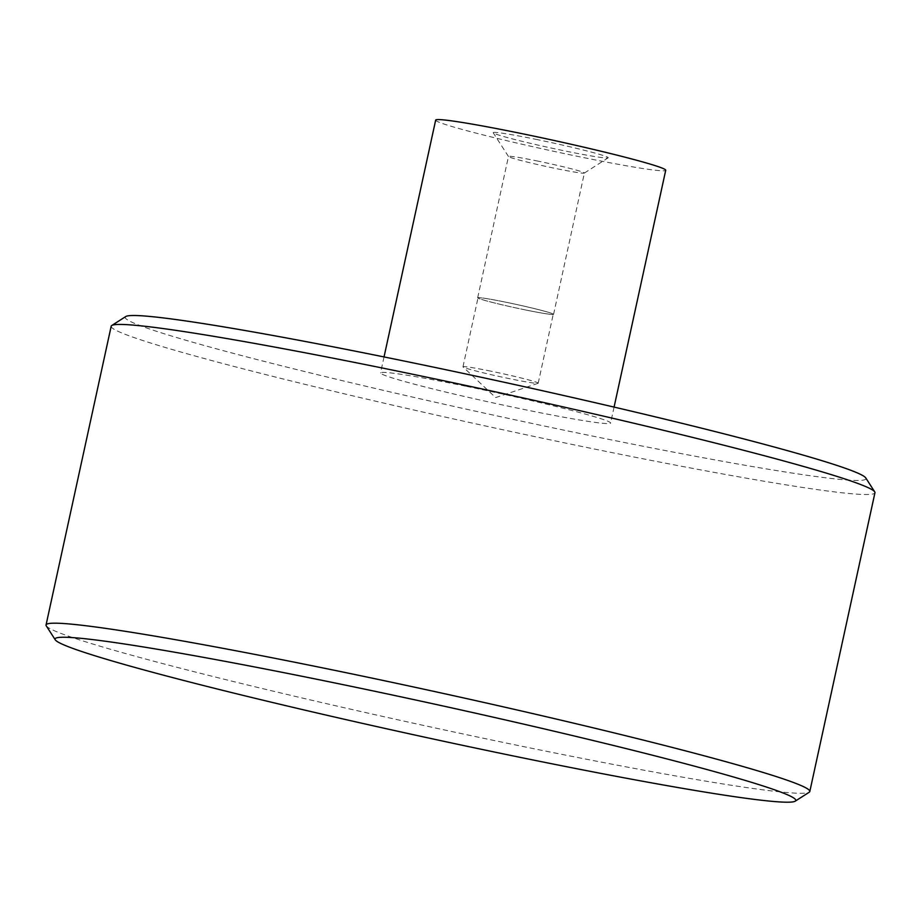 <?xml version="1.0" encoding="UTF-8"?>
<svg xmlns="http://www.w3.org/2000/svg" width="921" height="921" viewBox="0 0 921 921"><rect width="100%" height="100%" fill="white"/><g stroke="black" fill="none" stroke-linecap="round" stroke-linejoin="round"><path stroke-width="0.69" stroke-dasharray="4.61 3.45" d="M535.757 139.301A58.863 2.671 12.3 0 1 608.125 157.836A58.863 2.671 12.3 0 1 565.632 151.079A58.863 2.671 12.3 0 1 493.219 132.785A58.863 2.671 12.3 0 1 535.757 139.301M435.668 120.11A117.727 5.342 -167.7 0 0 580.564 156.973A117.727 5.342 -167.7 0 0 665.722 170.27M465.704 386.21A117.727 5.342 -167.7 0 0 380.546 372.913A117.727 5.342 -167.7 0 0 525.442 409.764A117.727 5.342 -167.7 0 0 610.6 423.061A117.727 5.342 -167.7 0 0 465.704 386.21M125.751 316.548A379.084 17.2 -167.7 0 0 591.754 435.909A379.084 17.2 -167.7 0 0 865.74 477.895M46.269 625.843A390.849 17.729 -167.7 0 0 527.088 747.334A390.849 17.729 -167.7 0 0 809.248 792.198M111.188 326.218A390.849 17.729 -167.7 0 0 592.238 448.585A390.849 17.729 -167.7 0 0 874.95 492.747M525.477 309.951A38.855 1.761 -167.7 0 0 553.579 314.337A38.855 1.761 -167.7 0 0 505.756 302.18A38.855 1.761 -167.7 0 0 477.665 297.782A38.855 1.761 -167.7 0 0 525.477 309.951M536.575 160.841A38.855 1.761 12.3 0 1 584.386 173.01A38.855 1.761 12.3 0 1 584.34 173.079A38.855 1.761 12.3 0 1 556.296 168.612A38.855 1.761 12.3 0 1 508.496 156.535A38.855 1.761 12.3 0 1 508.473 156.455A38.855 1.761 12.3 0 1 536.575 160.841M505.848 302.215A38.498 1.75 -167.7 0 0 478.011 297.863A38.498 1.75 -167.7 0 0 525.384 309.917A38.498 1.75 -167.7 0 0 553.233 314.268A38.498 1.75 -167.7 0 0 505.848 302.215M490.824 371.151A38.498 1.75 -167.7 0 0 462.975 366.8A38.498 1.75 -167.7 0 0 463.056 366.961A38.498 1.75 -167.7 0 0 510.349 378.853A38.498 1.75 -167.7 0 0 538.06 383.309A38.498 1.75 -167.7 0 0 538.198 383.205A38.498 1.75 -167.7 0 0 490.824 371.151M384.034 356.934L380.546 372.913M553.579 314.337L584.386 173.01M462.975 366.8L478.011 297.863M538.06 383.309L495.659 397.584L463.056 366.961M584.34 173.079L608.125 157.836M538.198 383.205L553.233 314.268M614.077 407.094L610.6 423.061M477.665 297.782L508.473 156.455M508.496 156.535L493.219 132.785"/><path stroke-width="1.38" d="M614.077 407.094L665.722 170.27A117.727 5.342 -167.7 0 0 520.826 133.418A117.727 5.342 -167.7 0 0 435.668 120.11L384.034 356.934M795.249 801.155L809.248 792.198A390.849 17.729 -167.7 0 0 809.812 791.496L874.95 492.747A390.849 17.729 -167.7 0 0 874.731 491.872L865.74 477.895A379.084 17.2 -167.7 0 0 399.403 360.065A379.084 17.2 -167.7 0 0 125.751 316.548L111.752 325.516A390.849 17.729 -167.7 0 0 111.188 326.218L46.05 624.968A390.849 17.729 -167.7 0 0 46.269 625.843L55.26 639.819A379.084 17.2 -167.7 0 0 521.597 757.649A379.084 17.2 -167.7 0 0 795.249 801.155A379.084 17.2 -167.7 0 0 329.246 681.805A379.084 17.2 -167.7 0 0 55.26 639.819M809.812 791.496A390.849 17.729 -167.7 0 0 328.762 669.13A390.849 17.729 -167.7 0 0 46.05 624.968M874.731 491.872A390.849 17.729 -167.7 0 0 393.912 370.38A390.849 17.729 -167.7 0 0 111.752 325.516"/></g></svg>
